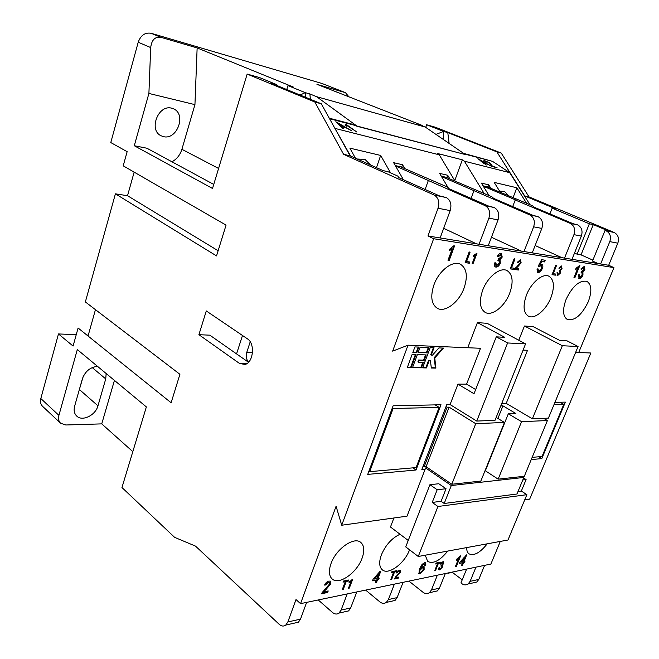 <?xml version="1.0" encoding="UTF-8"?>
<svg xmlns="http://www.w3.org/2000/svg" width="659" height="659" viewBox="0 0 659 659"><rect width="100%" height="100%" fill="white"/><g stroke="black" fill="none" stroke-linecap="round" stroke-linejoin="round"><path stroke-width="0.99" d="M425.722 127.376L426.645 124.765L443.631 131.438L443.194 139.37M466.696 547.588C466.638 550.562 467.396 552.637 468.977 553.824C474.019 556.122 480.098 552.786 487.232 543.823M425.236 555.207L427.707 561.476C433.301 564.153 439.973 560.685 447.716 551.081M400.038 534.251C391.94 538.008 385.729 544.853 381.404 554.804C378.859 561.954 379.172 566.971 382.335 569.846C388.505 575.431 404.626 563.404 409.536 549.878L409.56 549.82M330.999 563.618C328.536 570.801 328.94 575.925 332.21 579.006C338.998 585.489 357.046 572.679 362.088 558.181C364.691 550.833 364.254 545.578 360.794 542.439C354.155 536.228 336.008 548.906 330.999 563.618M433.943 284.853C430.228 296.41 431.34 304.219 437.279 308.28C445.047 312.901 458.994 302.25 464.043 288.156C467.956 276.409 466.786 268.46 460.534 264.308C452.89 259.992 438.91 270.635 433.943 284.853M482.676 290.207C478.945 301.336 479.793 308.75 485.23 312.44C492.149 316.452 504.802 306.353 509.712 293.173C513.616 281.895 512.727 274.358 507.043 270.577C500.222 266.813 487.52 276.912 482.676 290.207M526.492 295.018C522.752 305.735 523.378 312.786 528.353 316.163C534.556 319.681 546.13 310.084 550.899 297.695C554.787 286.854 554.137 279.704 548.955 276.236C542.835 272.917 531.212 282.53 526.492 295.018M566.089 299.367C562.366 309.689 562.786 316.411 567.358 319.516C574.796 321.007 581.757 315.101 588.24 301.797C592.095 291.377 591.65 284.564 586.914 281.377C579.508 280.009 572.564 286.006 566.089 299.367M97.532 366.371C90.275 367.129 85.225 371.264 82.391 378.785L74.632 406.183C73.561 410.376 74.269 413.679 76.757 416.101C82.383 421.76 95.613 415.228 97.96 405.804L105.745 378.909L106.157 373.529M171.678 108.191C158.242 104.204 148.341 130.177 161.068 135.762L163.531 136.644C177.049 140.235 186.596 114.345 173.655 108.892L171.678 108.191M305.298 97.194L305.249 92.647L300.092 95.053M422.32 125.894L418.605 124.427L425.244 127.047L316.584 96.675L356.873 126.017L464.793 154.412L356.807 126.215L353.199 124.452L329.253 118.183M334.673 127.994L350.613 156.051M463.606 153.374L492.504 161.34L509.728 172.674L464.381 161.183L462.338 159.808L437.222 153.423L439.273 154.824L335.382 128.505M346.074 124.353L356.741 131.957L347.161 125.68L346.346 126.215L345.118 125.334L345.283 124.147L346.074 124.353L345.777 124.979L347.095 125.918M492.553 166.134L497.133 167.798L492.512 166.62L488.706 162.592L485.601 161.068L486.334 162.114L485.296 161.793L483.821 160.277L489.629 162.839L491.894 165.162L492.355 166.513M486.268 165.022L477.882 158.695L491.828 166.439L487.034 163.967L483.953 163.168L486.268 165.022M343.85 128.662L342.548 128.332L335.835 121.75L351.387 130.589L345.901 127.731L341.724 126.652L343.85 128.662M349.072 97.038L345.473 92.672L316.946 84.336L422.262 125.449M426.645 124.765L435.294 127.212L501.244 153.069L529.062 196.926L614.155 232.479C618.134 234.695 619.353 238.261 617.821 243.179L608.685 265.272L600.613 263.962L609.797 241.622C611.346 236.647 610.119 233.047 606.123 230.807L614.155 232.479M448.342 572.902L447.832 573.009M452.568 572.028L448.186 573.289M76.255 334.657L58.478 333.948L73.083 346.066L78.1 328.017L171.118 402.756L179.915 374.304L85.357 301.937L115.416 193.837L216.531 255.906L226.062 225.106L123.208 165.829L127.146 151.677L110.786 142.558L138.209 42.234C140.762 35.256 145.071 32.275 151.117 33.288L160.928 37.324C155.071 36.451 151.661 39.869 150.697 47.572L148.901 93.438L194.94 104.633L181.9 149.305L218.582 168.457M95.456 309.664L88.042 336.008M134.156 172.139L127.525 195.715L115.416 193.837M345.052 92.532L322.136 83.528L151.117 33.288M322.136 83.528L345.473 92.672M608.685 265.272L613.941 267.612L433.647 238.731L392.649 351.132L408.028 345.184L341.724 525.223L336.082 506.244L300.553 603.644L295.99 599.558L287.859 621.956L300.504 619.139L298.403 622.22L294.614 623.068M467.758 347.738L477.421 322.622L487.083 323.314L525.577 343.874L495.016 420.318L476.754 421.068L507.595 342.968L496.276 336.84L504.769 337.326L477.421 322.622M562.333 345.728L532.381 418.794L548.403 418.136L578.075 346.519L562.333 345.728L524.449 326.007L518.781 340.242M524.449 326.007L533.098 326.625L559.829 340.464L567.111 340.876L578.075 346.519M613.941 267.612L578.709 352.483M579.854 265.462L574.821 277.859L573.923 277.736L577.844 268.073L575.488 269.663L576.081 268.188L579.854 265.462M555.413 275.165L552.02 274.696L555.842 265.124L556.616 265.239L553.239 273.707L555.85 274.07L555.413 275.165L552.085 274.523M515.939 268.337L518.888 268.748L518.394 270.025L514.44 269.482L520.355 262.686L519.893 260.898L518.048 262.529L517.315 262.29L520.363 259.745L521.137 262.793L517.867 266.648L515.939 268.337L515.387 268.073L517.315 266.384L517.867 266.648M495.897 267.093L495.37 266.936C494.324 266.277 494.118 264.918 494.736 262.859L495.889 262.834L496.54 265.519L499.25 263.032L498.945 260.346L497.874 260.338L498.591 258.773L501.128 256.952L500.856 254.876L498.361 256.689L497.339 256.351C498.468 254.168 499.744 253.114 501.178 253.204L502.232 257.059L500.041 259.605L500.321 263.205C499.118 265.849 497.644 267.15 495.897 267.093L495.107 266.771M469.315 263.213L465.139 262.636L469.142 251.985L470.098 252.125L466.564 261.541L469.776 261.994L469.315 263.213L465.213 262.447M454.562 245.939L449.191 260.42L447.988 260.256L452.173 248.962L449.191 250.774L449.833 249.053L453.787 245.815L454.562 245.939M477.009 253.171L473.022 263.732L472.165 263.608L475.271 255.379L473.129 256.713L473.599 255.461L477.009 253.171M513.971 269.416L510.206 268.888L514.119 258.798L514.984 258.929L511.524 267.851L514.415 268.254L513.971 269.416L510.28 268.715M537.95 272.917L537.489 272.785L537.011 268.921L538.065 268.888L538.543 271.426L541.278 268.625L541.179 265.684L539.087 266.565L538.172 266.261L541.599 259.679L545.215 260.239L544.556 261.911L541.739 261.475L540.018 264.794L542.06 264.234C543.057 264.992 543.14 266.467 542.291 268.666L540.512 271.615L537.95 272.917L537.225 272.628M557.629 275.602L557.003 272.686L557.753 272.661L558.091 274.515L559.928 272.777L559.796 270.915L559.112 270.923L561.328 268.559L561.04 267.076L559.532 268.402L558.881 268.18L561.46 265.972L562.036 268.625L560.537 270.396L560.62 272.884L557.629 275.602L557.086 275.347L560.084 272.637L560.62 272.884M579.137 278.625L578.396 274.852L579.352 274.819L579.747 277.217L582.095 274.96L581.955 272.538L581.106 272.562L581.773 271.154L583.948 269.49L583.627 267.57L581.691 269.292L580.867 269.004L584.492 266.228L584.854 269.572L582.918 271.879L582.968 275.1C581.848 277.488 580.571 278.658 579.137 278.625L578.511 278.362M500.288 541.426L490.889 564.055L300.553 603.644M408.242 540.471L390.474 527.002L393.917 517.982M460.641 555.817L456.341 566.41L455.385 566.608L458.73 558.346L456.374 560.249L456.885 558.997L460.641 555.817M435.5 570.636L434.676 570.801L437.543 563.618L435.665 563.989L436.044 563.05L440.607 562.16L440.237 563.091L438.367 563.461L435.5 570.636L434.866 570.323M395.548 577.737L398.654 577.111L398.234 578.19L394.074 579.03L399.716 572.276L399.651 571.213L399.09 571.131L396.52 572.943L399.486 570.15L400.441 570.274L400.532 572.103L395.548 577.737L395.087 577.366L396.965 575.554L397.418 575.917M376.421 582.605L375.284 582.836L376.355 580.044L372.483 580.818L373.052 579.335L379.988 571.411L380.778 571.262L378.052 578.338L379.189 578.116L378.62 579.591L377.492 579.813L376.421 582.605L375.482 582.334M343.298 589.319L342.301 589.517L345.25 581.65L342.977 582.095L343.364 581.065L348.899 579.986L348.512 581.016L346.255 581.452L343.298 589.319L342.499 588.998M323.429 591.914L328.215 590.95L327.647 592.49L321.238 593.784L329.5 584.063L329.385 582.605L328.437 582.457L325.777 584.986L324.574 585.077C325.653 582.787 327.128 581.444 328.989 581.049L330.579 581.279L330.752 583.808L326.213 589.286L323.429 591.914L322.968 591.51L325.752 588.891L326.213 589.286M352.68 579.253L349.344 588.092L348.446 588.273L351.041 581.386L348.932 583.009L349.328 581.963L352.68 579.253M391.611 579.525L390.705 579.714L393.621 572.201L391.561 572.605L391.94 571.617L396.957 570.645L396.578 571.625L394.527 572.02L391.611 579.525L390.902 579.212M424.635 562.72L425.681 562.868L425.829 565.092L424.75 565.438L424.627 564.096L423.053 564.499L420.64 568.363L423.177 566.526L424.099 566.666L424.132 569.623L420.104 573.882L418.951 573.709L419.371 569.162L422.073 564.368L424.635 562.72M439.652 569.887L438.878 569.78L438.762 567.976L439.545 567.72L439.586 568.898L440.055 568.956L441.835 567.119L441.818 565.9L440.83 566.04L442.963 563.626L442.551 562.646L440.377 564.12L442.906 561.715L443.639 561.83L443.721 563.445L442.288 565.208L442.576 566.979L439.652 569.887L438.688 569.557M462.503 565.167L461.555 565.356L462.602 562.794L459.381 563.437L459.933 562.086L466.729 554.779L464.093 561.262L465.032 561.073L464.48 562.424L463.541 562.605L462.503 565.167L461.745 564.895M549.919 213.887L552.151 208.195L589.368 223.788L593.281 224.62L581.032 254.86L577.086 254.185L589.368 223.788M529.062 196.926L524.721 195.929L556.147 209.076L552.151 208.195M598.108 263.559L592.515 261.063L605.069 230.362L606.123 230.807M593.281 224.62L608.949 231.169L605.069 230.362M466.613 569.104L460.938 582.976L461.802 583.635C463.994 585.176 466.086 585.299 468.096 583.998L470.106 581.362L478.796 579.426L476.795 582.037L473.137 582.861M452.412 572.407L462.223 579.829M484.612 565.364L478.796 579.426M575.661 352.351L590.835 353.002L529.679 499.151L524.729 499.843M475.946 567.168L470.106 581.362M88.29 335.134L86.881 335.077M592.894 260.14L581.032 254.86M577.086 254.185L574.516 253.04M435.937 134.387L443.631 131.438L447.791 132.607L449.125 143.431M501.244 153.069L496.853 151.867L524.721 195.929M496.853 151.867L447.791 132.607M464.381 161.183L484.126 193.449M489.036 195.566L481.399 183.12L488.747 184.833L490.93 188.367M526.615 203.277L516.829 187.766L494.176 182.386L500.379 192.37M509.728 172.674L529.976 204.694M600.613 263.962L427.971 235.971L433.647 238.731M531.245 459.57L541.805 458.615L565.373 402.114L554.952 402.336M541.805 458.615L538.823 456.778M554.005 404.618L563.766 404.379L559.961 402.229M563.766 404.379L542.044 456.489L532.159 457.362M132.821 451.654L101.741 423.877L65.768 424.989L60.579 423.21C58.643 421.266 58.083 418.654 58.915 415.368L77.309 349.575L146.364 406.916L121.956 487.528L174.619 537.349L195.509 546.113L279.268 624.378C281.517 626.33 283.683 626.561 285.767 625.061L287.859 621.956M286.731 89.542L287.975 85.604L293.716 87.227L197.14 47.926L160.928 37.324M287.975 85.604L305.249 92.647L309.854 93.94L310.414 99.295M316.584 96.675L309.854 93.94M248.567 362.203C246.334 359.559 245.749 356.222 246.82 352.203L252.512 352.376M250.206 341.79L246.82 352.203M242.496 335.489L236.556 353.891L209.842 335.176L198.903 334.69L239.481 363.43L244.975 364.46C253.427 362.73 255.297 343.454 247.454 338.85L206.292 310.941L198.903 334.69M236.663 353.545L236.037 353.529M248.509 362.269L236.556 353.891M338.957 123.966L340.892 125.869L344.253 126.734L337.532 122.689L338.957 123.966L338.693 124.551M480.905 160.689L483.055 162.452L485.535 163.086L479.39 159.511L480.732 161.027M543.617 418.333L547.407 420.549L524.325 476.276L498.146 479.159L521.557 421.678L547.407 420.549M498.146 479.159L485.354 470.79L508.311 413.778L521.557 421.678M508.311 413.778L515.882 413.522L502.949 405.845L497.899 418.457M424.116 466.869L426.109 466.696L449.084 407.147L447.107 407.196L424.116 466.869L423.103 466.168M426.109 466.696L451.802 484.258L475.724 423.688L504.464 422.427L480.856 481.062L451.802 484.258M449.084 407.147L475.724 423.688M496.178 417.411L504.464 422.427M500.782 405.903L502.949 405.845M461.102 561.855L463.145 561.443L464.694 557.654L461.102 561.855L460.649 561.517L464.241 557.316L464.694 557.654M422.386 567.852L419.816 570.455L419.816 572.523L420.533 572.63L423.086 569.87L423.119 567.943L421.933 567.498L421.035 567.91M374.46 579.055L376.923 578.569L378.513 574.426L374.46 579.055L373.999 578.684L378.052 574.047L378.513 574.426M441.291 176.184L445.904 177.246L491.935 196.81L493.723 198.417L533.065 215.369L538.049 216.654C542.192 219.043 543.453 222.964 541.838 228.409L532.25 252.883M541.838 228.409L533.642 226.82C535.265 221.317 533.996 217.355 529.844 214.941L441.522 176.579M340.629 126.454L340.892 125.869M340.719 126.544L341.667 126.783M344.023 127.245L344.253 126.734M337.301 123.184L337.532 122.689M483.294 163.127L483.895 163.284M485.312 163.523L485.535 163.086M395.318 165.59L400.623 166.818L447.337 186.999L448.779 188.598L488.756 206.143L494.201 207.527C498.418 210.023 499.695 214.15 498.039 219.9L488.228 245.741M447.107 407.196L446.052 406.537M420.557 568.297L419.355 570.101L419.816 570.455M419.355 570.101L419.635 572.292M422.856 567.836L421.933 567.498M512.702 206.596L515.231 199.982L516.326 200.229L483.286 186.2M445.904 177.246L446.901 177.477L447.7 175.269L449.924 178.976M471.094 198.392L473.912 190.797M400.623 166.818L401.726 167.073L402.542 164.75L404.799 168.646M336.881 122.772L337.359 123.06M344.105 127.072L344.682 127.418M490.197 163.976L491.82 166.126M484.068 160.862L485.115 161.175M403.102 582.317L397.105 597.622L395.046 600.448L386.314 602.417C384.255 603.809 382.113 603.644 379.881 601.914L365.671 590.102M445.319 573.536L439.405 588.199L437.37 590.917L429.404 592.713C427.37 594.056 425.244 593.916 423.029 592.284L408.926 581.106M498.039 219.9L488.92 218.129C490.584 212.313 489.308 208.145 485.073 205.633L395.532 165.977M491.449 237.256L521.401 251.12M533.642 226.82L524.004 251.54M535.133 245.519L561.979 257.702M483.047 185.805L487.05 186.728L532.332 205.69L534.391 207.305L573.025 223.689L577.63 224.884C581.691 227.182 582.927 230.922 581.353 236.095L573.94 234.653L564.532 258.114M573.94 234.653C575.521 229.431 574.277 225.658 570.2 223.335L515.231 199.982M584.204 266.145L584.319 269.333L582.383 271.632L582.441 274.852C581.312 277.241 580.035 278.419 578.602 278.378M583.421 267.472L580.892 268.954M578.742 274.844L579.212 276.969M561.427 265.972L561.501 268.378L560.002 270.149L560.084 272.637M560.776 266.953L558.906 268.122M557.143 272.686L557.555 274.259M541.772 264.144L541.747 268.411L539.968 271.36L537.406 272.661M544.606 260.148L544.013 261.656L541.196 261.228L539.474 264.539L540.018 264.794M540.874 265.602L538.197 266.195M537.439 268.905L537.999 271.17M513.798 268.172L513.419 269.152M514.366 258.839L510.972 267.587L511.524 267.851M476.3 253.295L472.231 263.427M475.271 255.379L474.711 255.107L473.384 256.046M453.936 245.84L448.631 260.14L448.054 260.058M452.173 248.962L451.604 248.682L449.43 250.14M469.15 261.903L468.755 262.941M469.472 252.035L466.004 261.269L466.564 261.541M501.326 253.237L501.672 256.796L499.481 259.333L499.769 262.933C498.566 265.585 497.092 266.879 495.346 266.821M500.502 254.745L497.38 256.285M495.271 262.85L495.963 265.248M520.453 259.761L520.585 262.529L517.315 266.384M519.753 260.832L517.348 262.224M518.271 268.666L517.842 269.762L514.506 269.3M555.249 273.987L554.87 274.918M556.015 265.149L552.695 273.452L553.239 273.707M579.22 265.453L573.989 277.571M577.844 268.073L577.309 267.826L575.76 268.987M408.028 345.184L480.51 348.281L466.588 384.156L457.956 384.139L474.019 393.736L496.276 336.84M525.577 343.874L507.595 342.968M523.089 350.102L527.521 350.291L506.227 403.374L501.754 403.465M412.616 367.351L420.829 367.508L422.781 362.293M420.829 367.508L421.373 367.829L423.44 362.31L418.449 362.186L417.905 361.857L418.597 360.003L423.589 360.143L425.549 354.896M418.152 352.458L426.348 352.746L428.325 347.474M431.258 355.086L434.034 347.705L430.245 347.548L422.641 367.854L426.439 367.928L429.19 360.605L430.442 360.638L431.315 368.019L435.912 368.109L434.751 357.985L443.474 348.092L438.894 347.911L432.518 355.127L431.258 355.086L430.714 354.764L433.375 347.68M422.757 367.549L425.895 367.607L428.647 360.284L430.442 360.638M431.283 367.714L435.368 367.788L434.207 357.664L442.683 348.067M476.754 421.068L450.072 404.568L446.786 404.634L421.826 469.488L425.146 469.183L425.623 467.939L427.666 467.758M432.222 502.43L441.102 501.293L446.052 488.739L437.181 489.752L432.222 502.43L437.938 506.491L526.879 494.678L507.974 540.009L418.267 556.484L405.738 546.896L429.923 484.694L437.181 489.752M446.052 488.739L438.812 483.739L429.923 484.694M418.267 556.484L437.938 506.491M518.023 491.49L521.335 491.062L526.096 479.587L523.608 477.997M521.335 491.062L526.879 494.678M526.096 479.587L522.793 479.966M441.102 501.293L444.207 503.484L516.986 493.995L523.839 477.445L451.3 485.526L425.623 467.939M444.207 503.484L451.3 485.526M522.356 476.498L523.839 477.445M464.389 561.204L464.027 562.086L463.088 562.275L462.05 564.829M466.094 554.903L463.639 560.924L464.093 561.262M462.602 562.794L459.57 562.975M442.304 565.208L441.464 567.827M440.97 568.42L439.199 569.549M443.375 561.707L442.873 563.832M441.028 563.074L440.583 563.742M442.634 562.629L442.098 562.3L441.06 563.033M441.53 565.809L441.102 565.471M438.993 567.901L439.586 568.898M425.409 562.728L425.376 564.747L424.849 564.911M423.861 566.542L423.679 569.269L419.651 573.528L418.753 573.503M424.355 563.989L422.6 564.153L420.187 568.009L420.64 568.363M396.306 570.768L394.066 571.658L391.158 579.162M393.621 572.201L391.751 572.111M351.955 579.558L348.644 587.754M351.041 581.386L350.588 580.999L349.278 582.086M330.316 581.114L330.291 583.413L325.752 588.891M329.096 582.449L327.976 582.062L324.78 584.632M327.564 591.082L327.185 592.087L321.46 593.248M348.249 580.118L345.794 581.065L342.845 588.924M345.25 581.65L343.166 581.576M378.538 578.248L378.159 579.212L377.03 579.442L375.959 582.235M380.128 571.386L377.599 577.968L378.052 578.338M376.355 580.044L372.681 580.307M400.178 570.15L400.071 571.74L396.965 575.554M399.354 571.114L398.629 570.768L396.718 572.531M398.003 577.235L397.772 577.819L394.296 578.528M439.973 562.284L437.914 563.115L435.047 570.29M437.543 563.618L435.854 563.519M459.974 556.007L455.575 566.139M458.73 558.346L458.285 558.016L456.745 559.351M437.37 590.917L433.663 591.749M429.404 592.713L431.439 589.97L439.405 588.199M437.37 575.192L431.439 589.97M395.046 600.448L391.298 601.296M386.314 602.417L388.382 599.566L397.105 597.622M394.395 584.129L388.382 599.566M356.758 591.955L350.679 607.96L348.603 610.909L344.822 611.758M318.248 599.962L332.523 612.491C334.764 614.32 336.922 614.518 338.998 613.076L341.082 610.102L350.679 607.96M487.05 186.728L487.965 186.934L488.747 184.833M425.244 127.047L464.859 154.231M213.747 184.421L146.908 148.226L134.288 145.738L212.519 188.482L247.166 74.08L259.489 77.556L276.747 84.657L276.838 85.472M171.958 161.793C176.785 159.165 180.096 155.005 181.9 149.305M499.621 191.143L504.481 191.39L508.559 195.838M516.829 187.766L513.031 197.733M448.482 188.268L439.627 173.391L447.7 175.269M403.432 179.742L393.637 162.674L402.542 164.75M357.178 159L365.028 159.453L370.671 165.047M355.456 158.226L349.863 148.135L380.655 155.442L376.47 167.65M462.338 159.808L454.759 180.599M439.273 154.824L455.122 181.217M83.125 376.734L78.759 391.594M218.129 250.758L127.525 195.715M114.435 380.4L101.741 423.877M439.133 407.386L393.102 408.498L369.699 471.655L416.076 467.577L439.133 407.386L435.138 404.881M506.227 403.374L532.381 418.794M488.92 218.129L479.068 244.258M425.129 189.471L428.284 180.657M443.688 228.311L476.416 243.822M446.3 197.568L439.372 195.855L398.86 177.691L397.847 176.118L387.97 171.702L383.085 170.615L350.044 155.796L321.287 103.776L314.837 102.013L343.586 154.313L434.149 195.039L446.3 197.568C450.575 200.163 451.868 204.512 450.179 210.6L438.037 208.236C439.742 202.066 438.441 197.667 434.149 195.039M440.154 237.948L450.179 210.6M581.353 236.095L571.987 259.325M582.441 274.852L582.968 275.1M582.383 271.632L582.918 271.879M584.319 269.333L584.854 269.572M581.156 269.053L581.691 269.292M583.091 267.323L583.627 267.57M560.002 270.149L560.537 270.396M561.501 268.378L562.036 268.625M558.997 268.155L559.532 268.402M560.496 266.829L561.04 267.076M539.968 271.36L540.512 271.615M541.747 268.411L542.291 268.666M541.196 261.228L541.739 261.475M544.013 261.656L544.556 261.911M538.543 266.31L539.087 266.565M540.314 265.338L540.858 265.593M472.462 263.452L473.022 263.732M448.631 260.14L449.191 260.42M499.769 262.933L500.321 263.205M499.481 259.333L500.041 259.605M501.672 256.796L502.232 257.059M497.809 256.425L498.361 256.689M500.041 254.531L500.601 254.794M520.585 262.529L521.137 262.793M517.496 262.274L518.048 262.529M519.341 260.643L519.893 260.898M517.842 269.762L518.394 270.025M574.286 277.612L574.821 277.859M416.01 470.015L441.019 404.758L393.126 405.779L367.722 474.389L416.01 470.015L412.896 467.857M411.2 367.64L416.051 354.583L412.139 354.451L407.278 367.565L411.2 367.64L410.664 367.31L415.392 354.558M416.743 352.713L418.836 347.079L414.923 346.922L412.831 352.573L416.743 352.713L416.2 352.392L418.185 347.054M475.658 389.535L466.588 384.156M450.072 404.568L457.956 384.139M418.449 362.186L419.14 360.333L424.124 360.465L426.2 354.921L417.345 354.624L412.501 367.664L421.373 367.829M418.597 360.003L419.14 360.333M423.589 360.143L424.124 360.465M426.892 353.067L428.976 347.499L420.137 347.136L418.045 352.754L426.348 352.746M425.895 367.607L426.439 367.928M428.647 360.284L429.19 360.605M435.368 367.788L435.912 368.109M434.207 357.664L434.751 357.985M341.724 525.223L407.023 516.17L425.146 469.183M463.088 562.275L463.541 562.605M464.027 562.086L464.48 562.424M442.123 566.633L442.576 566.979M441.876 564.887L442.288 565.208M443.268 563.107L443.721 563.445M440.624 563.733L441.077 564.079M442.098 562.3L442.551 562.646M419.651 573.528L420.104 573.882M423.679 569.269L424.132 569.623M422.6 564.153L423.053 564.499M423.605 563.651L424.066 564.005M425.376 564.747L425.829 565.092M394.066 571.658L394.527 572.02M396.117 571.262L396.578 571.625M348.891 587.704L349.344 588.092M330.291 583.413L330.752 583.808M325.315 584.591L325.777 584.986M327.976 582.062L328.437 582.457M327.185 592.087L327.647 592.49M345.794 581.065L346.255 581.452M348.051 580.628L348.512 581.016M377.03 579.442L377.492 579.813M378.159 579.212L378.62 579.591M400.071 571.74L400.532 572.103M396.833 572.523L397.295 572.885M398.629 570.768L399.09 571.131M397.772 577.819L398.234 578.19M437.914 563.115L438.367 563.461M439.784 562.753L440.237 563.091M455.896 566.073L456.341 566.41M347.169 593.948L341.082 610.102M306.641 602.375L300.504 619.139M380.655 155.442L390.573 172.864M197.14 47.926L194.94 104.633M341.444 127.253L341.724 126.652M336.774 122.665L337.046 122.063M491.614 165.697L491.894 165.162M484.299 160.92L484.579 160.384M495.7 167.427L495.93 166.999M276.747 84.657L270.857 83.009L321.287 103.776M247.166 74.08L314.837 102.013M350.044 155.796L343.586 154.313M134.288 145.738L148.901 93.438M60.579 423.21L42.547 406.29C40.603 404.346 40.034 401.768 40.825 398.538L58.478 333.948M438.037 208.236L427.971 235.971M407.402 367.252L410.664 367.31M412.946 352.277L416.2 352.392M369.699 471.655L368.933 471.111M393.102 408.498L392.311 407.979M105.745 378.909L92.211 367.574M492.504 161.34L464.57 154.041M356.017 125.655L329.558 118.735M617.821 243.179L609.797 241.622M529.844 214.941L538.049 216.654M485.073 205.633L494.201 207.527M570.2 223.335L577.63 224.884M97.96 405.804L79.484 389.609M150.697 47.572L138.209 42.234M246.919 363.579L239.481 363.43M40.825 398.538L58.915 415.368M476.795 582.037L468.096 583.998M419.816 572.523L419.363 572.169M423.119 567.943L422.666 567.597M348.603 610.909L338.998 613.076M583.792 267.612L583.256 267.373M581.955 272.538L581.427 272.299M579.525 277.151L578.989 276.904M561.188 267.117L560.644 266.87M557.909 274.465L557.374 274.21M541.179 265.684L540.635 265.429M538.279 271.351L537.736 271.088M500.856 254.876L500.305 254.613M498.945 260.346L498.393 260.074M496.227 265.429L495.675 265.165M520.116 260.964L519.564 260.709M442.939 562.695L442.486 562.349M441.818 565.9L441.365 565.554M424.627 564.096L424.174 563.742M329.385 582.605L328.923 582.21M399.651 571.213L399.197 570.851M298.403 622.22L285.767 625.061"/></g></svg>
